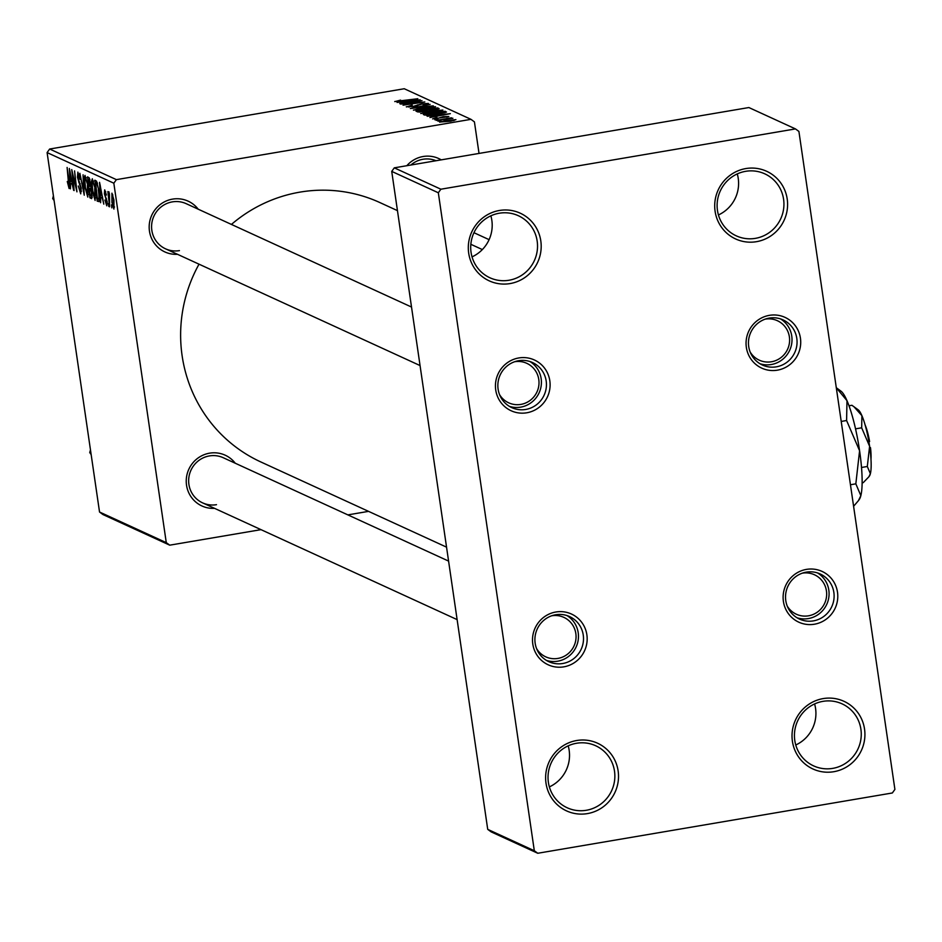 <?xml version="1.0" encoding="UTF-8"?>
<svg xmlns="http://www.w3.org/2000/svg" width="942" height="942" viewBox="0 0 942 942"><rect width="100%" height="100%" fill="white"/><g stroke="black" fill="none" stroke-linecap="round" stroke-linejoin="round"><path stroke-width="1.41" d="M568.191 745.84A34.124 33.264 -65.4 0 1 549.363 786.9M576.74 740.506A37.221 36.291 -65.4 0 1 618.129 770.921A37.221 36.291 -65.4 0 1 587.408 813.605A37.221 36.291 -65.4 0 1 546.007 783.191A37.221 36.291 -65.4 0 1 576.74 740.506M586.324 810.273A34.124 33.264 114.6 0 0 614.502 781.071A34.124 33.264 114.6 0 0 595.674 745.746A34.124 33.264 114.6 0 0 576.551 743.262A34.124 33.264 114.6 0 0 548.385 772.452A34.124 33.264 114.6 0 0 567.214 807.777A34.124 33.264 114.6 0 0 586.324 810.273M814.594 703.945A34.124 33.264 -65.4 0 1 795.766 744.992M823.143 698.599A37.221 36.291 -65.4 0 1 864.532 729.026A37.221 36.291 -65.4 0 1 833.811 771.71A37.221 36.291 -65.4 0 1 792.41 741.283A37.221 36.291 -65.4 0 1 823.143 698.599M832.728 768.378A34.124 33.264 114.6 0 0 860.906 739.176A34.124 33.264 114.6 0 0 842.077 703.851A34.124 33.264 114.6 0 0 822.955 701.354A34.124 33.264 114.6 0 0 794.789 730.556A34.124 33.264 114.6 0 0 813.617 765.881A34.124 33.264 114.6 0 0 832.728 768.378M737.268 173.917A34.124 33.264 -65.4 0 1 718.44 214.964M745.817 168.571A37.221 36.291 -65.4 0 1 787.206 198.998A37.221 36.291 -65.4 0 1 756.485 241.682A37.221 36.291 -65.4 0 1 715.096 211.255A37.221 36.291 -65.4 0 1 745.817 168.571M755.413 238.35A34.124 33.264 114.6 0 0 783.579 209.148A34.124 33.264 114.6 0 0 764.751 173.823A34.124 33.264 114.6 0 0 745.628 171.326A34.124 33.264 114.6 0 0 717.463 200.528A34.124 33.264 114.6 0 0 736.291 235.853A34.124 33.264 114.6 0 0 755.413 238.35M490.864 215.812A34.124 33.264 -65.4 0 1 472.036 256.872M499.413 210.478A37.221 36.291 -65.4 0 1 540.802 240.893A37.221 36.291 -65.4 0 1 510.081 283.577A37.221 36.291 -65.4 0 1 468.692 253.162A37.221 36.291 -65.4 0 1 499.413 210.478M509.01 280.245A34.124 33.264 114.6 0 0 537.175 251.043A34.124 33.264 114.6 0 0 518.347 215.718A34.124 33.264 114.6 0 0 499.225 213.233A34.124 33.264 114.6 0 0 471.059 242.435A34.124 33.264 114.6 0 0 489.887 277.76A34.124 33.264 114.6 0 0 509.01 280.245M214.564 508.35A27.919 27.212 -65.4 0 1 186.351 483.67A27.919 27.212 -65.4 0 1 209.571 453.173A27.919 27.212 -65.4 0 1 235.253 463.228M448.58 561.091L223.289 457.741A24.822 24.186 114.6 0 0 209.395 455.928A24.822 24.186 114.6 0 0 188.906 477.17A24.822 24.186 114.6 0 0 202.601 502.863A24.822 24.186 114.6 0 0 216.495 504.677M177.496 254.305A27.919 27.212 -65.4 0 1 149.283 229.613A27.919 27.212 -65.4 0 1 172.516 199.127A27.919 27.212 -65.4 0 1 198.197 209.183M411.524 307.045L186.233 203.696A24.822 24.186 114.6 0 0 172.327 201.882A24.822 24.186 114.6 0 0 151.839 223.124A24.822 24.186 114.6 0 0 165.533 248.818A24.822 24.186 114.6 0 0 179.439 250.619M406.826 165.71A27.919 27.212 -65.4 0 1 423.123 156.513A27.919 27.212 -65.4 0 1 441.245 159.857M436.052 160.741A24.822 24.186 114.6 0 0 422.934 159.269A24.822 24.186 114.6 0 0 410.877 165.027M446.555 547.149L260.852 461.969A142.701 139.098 -65.4 0 1 199.033 264.172M231.426 224.431A142.701 139.098 -65.4 0 1 299.909 192.133A142.701 139.098 -65.4 0 1 379.85 202.554L397.453 210.631M518.771 357.96A27.919 27.212 -65.4 0 1 549.822 380.78A27.919 27.212 -65.4 0 1 526.778 412.784A27.919 27.212 -65.4 0 1 495.728 389.976A27.919 27.212 -65.4 0 1 518.771 357.96M525.695 409.452A24.822 24.186 114.6 0 0 546.183 388.222A24.822 24.186 114.6 0 0 532.489 362.529A24.822 24.186 114.6 0 0 518.595 360.715A24.822 24.186 114.6 0 0 498.106 381.957A24.822 24.186 114.6 0 0 511.8 407.639A24.822 24.186 114.6 0 0 525.695 409.452M555.839 612.006A27.919 27.212 -65.4 0 1 586.878 634.826A27.919 27.212 -65.4 0 1 563.834 666.842A27.919 27.212 -65.4 0 1 532.795 644.022A27.919 27.212 -65.4 0 1 555.839 612.006M562.763 663.498A24.822 24.186 114.6 0 0 583.251 642.267A24.822 24.186 114.6 0 0 569.557 616.574A24.822 24.186 114.6 0 0 555.65 614.761A24.822 24.186 114.6 0 0 535.162 636.003A24.822 24.186 114.6 0 0 548.856 661.696A24.822 24.186 114.6 0 0 562.763 663.498M806.446 569.392A27.919 27.212 -65.4 0 1 837.497 592.212A27.919 27.212 -65.4 0 1 814.441 624.216A27.919 27.212 -65.4 0 1 783.403 601.408A27.919 27.212 -65.4 0 1 806.446 569.392M813.37 620.884A24.822 24.186 114.6 0 0 833.858 599.654A24.822 24.186 114.6 0 0 820.164 573.961A24.822 24.186 114.6 0 0 806.258 572.147A24.822 24.186 114.6 0 0 785.781 593.389A24.822 24.186 114.6 0 0 799.475 619.071A24.822 24.186 114.6 0 0 813.37 620.884M769.39 315.346A27.919 27.212 -65.4 0 1 800.429 338.154A27.919 27.212 -65.4 0 1 777.386 370.171A27.919 27.212 -65.4 0 1 746.347 347.363A27.919 27.212 -65.4 0 1 769.39 315.346M776.314 366.838A24.822 24.186 114.6 0 0 796.802 345.608A24.822 24.186 114.6 0 0 783.108 319.915A24.822 24.186 114.6 0 0 769.202 318.102A24.822 24.186 114.6 0 0 748.713 339.332A24.822 24.186 114.6 0 0 762.408 365.025A24.822 24.186 114.6 0 0 776.314 366.838M116.396 179.639L113.829 183.195L47.1 152.58L49.655 149.024L116.396 179.639L470.976 119.34L474.427 121.883L479.031 153.428M113.829 183.195L166.275 542.639L169.725 545.171L261.005 529.651M347.857 514.885L368.546 511.365M169.725 545.171L102.984 514.567L99.534 512.024L166.275 542.639M100.794 197.373L100.606 202.707L99.546 182.324L103.808 204.179L102.36 198.091L100.794 197.373L102.596 197.066M91.975 192.557L91.668 198.609L89.902 197.796L87.535 176.825L89.325 177.967L91.975 192.557M68.766 186.033L67.106 167.452L69.308 183.042L69.096 188.518L67.271 181.476L68.766 186.033L69.567 185.927L68.896 186.01M73.146 177.967L74.112 190.555L71.745 169.572L76.137 188.471L74.571 170.867L76.938 191.85L72.546 172.987L73.146 177.967M80.388 191.367L80.765 188.212L77.444 177.214L77.856 172.115L80.105 179.357L78.21 174.6L77.892 177.284L81.189 188.212L80.718 193.852L78.304 185.998L80.388 191.367L81.483 191.238M79.093 174.458L78.056 174.576L79.081 174.4M83.073 174.776L84.262 195.206L79.882 173.304L83.591 192.062L83.073 174.776M87.912 185.586L87.794 197.09L84.933 187.175L84.168 178.014L85.004 175.4L87.912 185.586M47.1 152.58L99.534 512.024M113.958 200.151L113.923 209.077L111.933 202.4L111.945 193.181L113.958 200.151M70.626 183.537L70.438 188.871L69.378 168.488L73.653 190.343L72.193 184.255L70.626 183.537L72.428 183.231M95.236 188.953L95.118 200.458L92.257 190.543L91.492 181.382L92.328 178.756L95.236 188.953M99.169 201.576L97.226 201.164L94.859 180.181L96.567 181.217L98.769 190.119L99.098 201.659M106.517 203.872L106.481 200.375L104.385 193.828L104.703 189.86L106.434 195.041L104.962 191.791L105.021 194.982L107.2 201.8L106.776 205.803L104.915 200.045L106.517 203.872L107.4 203.755M104.962 191.791L105.704 191.638L104.962 191.791M108.401 203.437L108.73 206.439L108.401 203.437M111.486 204.861L111.827 207.852L111.486 204.861M109.437 194.205L109.59 206.828L107.871 191.579L108.683 194.935L108.919 191.803L109.437 194.193M436.158 120.376L451.536 117.809L448.722 118.504L452.89 118.268L436.158 120.376M434.827 119.764L437.948 119.304L434.827 119.764M424.63 115.089L423.323 114.488L445.107 111.262L446.496 112.063L439.125 113.923L424.63 115.089M420.909 113.558L428.492 111.309L442.881 110.061L435.039 112.357L420.756 113.417M413.573 110.19L421.156 107.953L435.557 106.705L427.715 109.001L413.432 110.049M406.508 106.952L412.255 105.115L408.993 106.54L413.408 106.352L421.592 103.808L428.41 103.432L423.146 105.127L425.937 103.844L422.181 103.997L414.068 106.528L406.285 106.752M408.946 107.117L408.84 106.411L409.075 107.117M426.137 104.55L425.937 103.844M394.886 101.618L400.574 100.111L397.371 101.206L417.812 98.733L394.757 101.501M470.976 119.34L404.248 88.736L49.655 149.024M397.041 102.431L420.179 99.828L399.749 103.679L404.883 102.419L403.317 101.701L397.041 102.431M400.668 104.103L421.992 100.653L405.884 104.491L424.818 101.948L403.035 105.186L419.108 101.347L400.668 104.103M410.359 108.542L430.129 104.385L413.138 107.93L433.32 105.845L410.359 108.542M417.765 111.945L415.999 111.132L437.783 107.894L439.172 108.754L425.584 111.415L417.765 111.945M427.197 116.266L450.347 113.664L429.917 117.514L435.039 116.255L433.473 115.536L427.197 116.266M448.722 116.643L432.566 118.904L436.935 117.467L434.498 118.586L437.441 118.456L443.364 116.631L448.828 116.478M446.897 117.244L446.743 116.643M437.924 121.188L441.033 120.729L437.924 121.188M439.714 122.177L444.718 120.647L455.916 119.646L450.594 121.224L439.584 122.06M440.88 189.212L438.324 192.769L391.731 171.397L394.298 167.841L440.88 189.212L795.46 128.913L798.91 131.444L894.9 789.42L892.345 792.976L537.752 853.264L491.171 831.892L487.72 829.36L534.314 850.732L537.752 853.264M391.731 171.397L487.72 829.36M438.324 192.769L534.314 850.732M795.46 128.913L748.878 107.541L394.298 167.841M412.879 100.617L406.026 101.406L407.274 101.971L412.879 100.617M406.179 102.466L406.026 101.406M417.659 105.763L417.518 104.833M429.823 107.082L416.07 109.79L427.491 108.742L433.084 107.117L429.823 107.082M433.285 107.871L433.084 107.117M416.152 110.355L415.964 109.696L416.07 110.367M437.971 109.237L437.783 107.894M435.699 108.483L428.916 109.496L434.462 109.649L436.487 108.848L435.699 108.483M429.069 110.567L428.916 109.496M436.782 109.507L436.487 108.848M426.361 109.873L419.013 110.968L425.183 111.191L427.338 110.32L426.361 109.873M419.178 112.086L419.013 110.968M427.621 111.015L427.338 110.32M437.147 110.45L423.394 113.146L434.815 112.11L440.409 110.473L437.147 110.45M440.609 111.227L440.409 110.473M423.476 113.723L423.288 113.052L423.394 113.723M443.034 114.453L436.181 115.242L437.429 115.807L443.034 114.453M436.346 116.302L436.181 115.242M445.307 112.628L445.107 111.262M443.023 111.851L426.337 114.323L438.807 113.699L443.918 112.475L443.023 111.851M426.49 115.348L426.337 114.323M443.988 112.969L443.694 112.157M427.032 115.348L426.926 114.594M453.985 119.964L441.633 121.859L454.115 120.529M113.911 199.869L112.122 195.1L112.887 194.97L112.204 195.112L111.933 202.4M112.357 202.377L113.652 207.146L114.547 207.005L113.77 207.122M113.652 207.146L113.499 199.94M86.24 177.732L84.168 178.014M87.83 185.079L85.345 177.885L84.768 179.828L85.404 187.493L87.465 194.617L88.619 194.452M87.465 194.617L87.418 185.15M88.619 194.417L87.677 194.582M81.483 191.179L80.694 191.32M79.505 181.971L78.645 182.112M70.203 175.106L70.52 181.158L71.769 181.735L69.932 170.926L70.203 175.106M92.269 197.396L89.902 197.796M88.277 179.486L89.019 186.021L89.761 186.363L90.196 182.96L88.277 179.486L89.831 179.215M89.973 179.686L89.066 179.84M90.927 185.727L89.761 186.363M89.29 188.482L90.091 195.559L91.386 196.054L91.504 192.286L90.267 188.918L89.29 188.482L90.891 188.2M91.127 188.777L90.267 188.918M92.281 195.901L91.386 196.054L92.281 195.901M93.564 181.088L91.492 181.382M95.154 188.435L92.681 181.241L92.092 183.184L92.74 190.849L94.789 197.973L95.954 197.82M94.789 197.973L94.742 188.506M95.954 197.773L95.012 197.938M100.37 188.942L100.676 194.994L101.924 195.571L100.099 184.762L100.37 188.942M99.405 200.787L97.226 201.164M97.167 182.583L95.601 182.842L97.415 198.927L99.522 199.068M97.509 183.666L95.601 182.842M98.71 189.695L96.896 183.772M98.003 199.186C99.145 199.198 99.24 196.066 98.286 189.766M107.388 203.719L106.729 203.837M536.61 648.661A21.713 21.171 114.6 0 0 575.833 633.53A21.713 21.171 114.6 0 0 551.694 615.785A21.713 21.171 114.6 0 0 551.682 615.785M566.966 615.573A24.822 24.186 -65.4 0 1 577.964 641.361A24.822 24.186 -65.4 0 1 557.723 661.19A24.822 24.186 -65.4 0 1 546.407 660.389M53.882 199.092L52.681 198.538L53.411 195.818M54.094 200.54L52.681 198.538M499.543 394.616A21.713 21.171 114.6 0 0 538.777 379.485A21.713 21.171 114.6 0 0 514.626 361.74L514.626 361.74M529.91 361.516A24.822 24.186 -65.4 0 1 540.908 387.315A24.822 24.186 -65.4 0 1 520.667 407.144A24.822 24.186 -65.4 0 1 509.351 406.343M90.95 453.137L89.737 452.584L90.467 449.876M91.162 454.586L89.737 452.584M802.301 573.172L802.301 573.172A21.713 21.171 114.6 0 1 826.44 590.917A21.713 21.171 114.6 0 1 787.218 606.047M817.574 572.948A24.822 24.186 -65.4 0 1 828.583 598.735A24.822 24.186 -65.4 0 1 808.342 618.576A24.822 24.186 -65.4 0 1 797.026 617.775M765.234 319.126L765.234 319.126A21.713 21.171 114.6 0 1 789.384 336.871A21.713 21.171 114.6 0 1 750.162 352.002M780.518 318.902A24.822 24.186 -65.4 0 1 791.516 344.69A24.822 24.186 -65.4 0 1 771.274 364.53A24.822 24.186 -65.4 0 1 759.958 363.73M869.831 447.862L870.49 447.638L869.749 447.297M870.49 447.638A21.713 4.039 80.3 0 1 870.973 459.378M853.911 406.673L861.906 415.669A34.124 6.347 80.3 0 0 858.244 409.864L851.921 405.284L849.013 405.778M861.671 427.809L869.607 446.284A34.124 6.347 80.3 0 0 861.906 415.669L861.671 427.809L855.548 428.845M867.311 466.49L870.373 473.708A34.124 6.347 80.3 0 0 869.607 446.284L867.311 466.49L861.506 467.479M869.278 476.193A34.124 6.347 80.3 0 0 869.478 475.934A34.124 6.347 80.3 0 0 870.373 473.708L868.901 476.77L863.213 482.669L862.118 482.846M836.296 387.715L840.994 391.177A55.837 10.386 80.3 0 1 846.988 400.668A55.837 10.386 80.3 0 1 859.587 450.759A55.837 10.386 80.3 0 1 860.847 495.645A55.837 10.386 80.3 0 1 859.387 499.284A55.837 10.386 80.3 0 1 859.057 499.707M836.308 387.798L846.988 400.668L846.599 420.521L841.218 421.439M846.599 420.521L859.587 450.759L855.831 483.835L850.449 484.753M855.831 483.835L860.847 495.645L858.445 500.649L853.593 506.278M865.133 424.995A21.713 4.039 80.3 0 1 869.596 441.551L868.889 441.786M416.647 106.022L416.541 105.339M429.74 110.438L429.658 109.837M419.967 112.063L419.873 111.356M80.235 183.772L79.422 183.914M97.309 182.972L96.272 183.148M106.47 198.597L105.822 198.703M470.847 244.296L482.351 249.571M443.965 112.369L444.047 112.958M90.043 186.422L90.95 186.269M202.601 502.863L457.117 619.612M420.061 365.567L165.533 248.818M473.956 232.709L489.098 239.657M859.387 499.284L858.445 500.661M869.478 475.934L868.901 476.77"/></g></svg>
